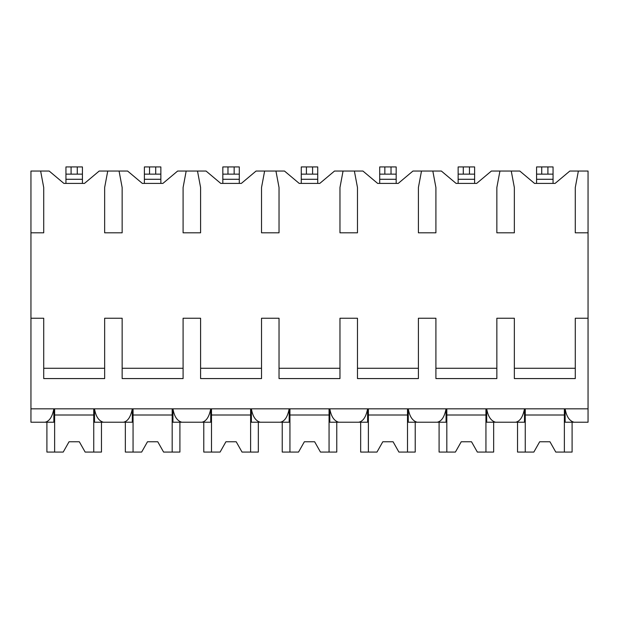 <?xml version="1.0" encoding="UTF-8"?>
<svg xmlns="http://www.w3.org/2000/svg" width="619" height="619" viewBox="0 0 619 619"><rect width="100%" height="100%" fill="white"/><g stroke="black" fill="none" stroke-linecap="round" stroke-linejoin="round"><path stroke-width="0.93" d="M30.95 232.814L43.717 232.814L43.717 187.518L40.63 171.045L30.95 171.045L30.95 422.22L45.025 422.22C49.358 421.346 52.298 416.889 53.861 408.834L53.861 422.22L42.27 422.22M30.95 318.251L43.717 318.251L43.717 378.573L104.65 378.573L104.65 318.251L122.152 318.251L122.152 378.573L183.092 378.573L183.092 318.251L200.595 318.251L200.595 378.573L261.528 378.573L261.528 318.251L279.03 318.251L279.03 378.573L339.97 378.573L339.97 318.251L357.473 318.251L357.473 378.573L418.405 378.573L418.405 318.251L435.908 318.251L435.908 378.573L496.848 378.573L496.848 318.251L514.35 318.251L514.35 378.573L575.283 378.573L575.283 318.251L588.05 318.251L588.05 422.22L573.975 422.22C569.372 420.889 566.431 416.432 565.139 408.834L565.139 422.22L576.73 422.22M40.63 171.045L49.172 171.045L63.889 183.402L84.478 183.402L99.195 171.045L127.607 171.045L142.331 183.402L162.913 183.402L177.638 171.045L206.05 171.045L220.766 183.402L241.356 183.402L256.073 171.045L284.485 171.045L299.209 183.402L319.791 183.402L334.515 171.045L362.927 171.045L377.644 183.402L398.234 183.402L412.95 171.045L441.362 171.045L456.087 183.402L476.669 183.402L491.393 171.045L519.805 171.045L534.522 183.402L555.111 183.402L569.828 171.045L578.37 171.045L575.283 187.518L575.283 232.814L588.05 232.814L588.05 318.251M30.95 408.834L588.05 408.834M104.65 368.274L43.717 368.274M575.283 368.274L514.35 368.274M496.848 368.274L435.908 368.274M418.405 368.274L357.473 368.274M339.97 368.274L279.03 368.274M261.528 368.274L200.595 368.274M183.092 368.274L122.152 368.274M512.903 422.22L524.494 422.22L524.494 408.834C522.931 416.889 519.983 421.346 515.658 422.22L495.54 422.22C490.937 420.889 487.989 416.432 486.696 408.834L486.696 422.22L498.287 422.22M434.468 422.22L446.059 422.22L446.059 408.834C444.496 416.889 441.548 421.346 437.215 422.22L417.098 422.22C412.494 420.889 409.554 416.432 408.261 408.834L408.261 422.22L419.852 422.22M356.026 422.22L367.616 422.22L367.616 408.834C366.053 416.889 363.113 421.346 358.78 422.22L338.663 422.22C334.059 420.889 331.111 416.432 329.819 408.834L329.819 422.22L341.409 422.22M277.591 422.22L289.181 422.22L289.181 408.834C287.618 416.889 284.67 421.346 280.337 422.22L260.22 422.22C255.624 420.889 252.676 416.432 251.384 408.834L251.384 422.22L262.974 422.22M199.148 422.22L210.739 422.22L210.739 408.834C209.176 416.889 206.235 421.346 201.902 422.22L181.785 422.22C177.181 420.889 174.233 416.432 172.941 408.834L172.941 422.22L184.532 422.22M120.713 422.22L132.304 422.22L132.304 408.834C130.741 416.889 127.793 421.346 123.46 422.22L103.342 422.22C98.746 420.889 95.798 416.432 94.506 408.834L94.506 422.22L106.097 422.22M578.37 171.045L588.05 171.045L588.05 232.814M499.935 171.045L496.848 187.518L496.848 232.814L514.35 232.814L514.35 187.518L511.255 171.045M421.5 171.045L418.405 187.518L418.405 232.814L435.908 232.814L435.908 187.518L432.82 171.045M343.058 171.045L339.97 187.518L339.97 232.814L357.473 232.814L357.473 187.518L354.377 171.045M264.623 171.045L261.528 187.518L261.528 232.814L279.03 232.814L279.03 187.518L275.942 171.045M186.18 171.045L183.092 187.518L183.092 232.814L200.595 232.814L200.595 187.518L197.5 171.045M107.745 171.045L104.65 187.518L104.65 232.814L122.152 232.814L122.152 187.518L119.065 171.045M541.726 174.14L536.58 174.14L536.58 166.929L553.053 166.929L553.053 174.14L541.726 174.14L541.726 166.929M536.58 183.402L536.58 174.14M553.053 174.14L553.053 183.402M463.291 174.14L458.145 174.14L458.145 166.929L474.611 166.929L474.611 174.14L463.291 174.14L463.291 166.929M458.145 183.402L458.145 174.14M474.611 174.14L474.611 183.402M384.848 174.14L379.702 174.14L379.702 166.929L396.175 166.929L396.175 174.14L384.848 174.14L384.848 166.929M379.702 183.402L379.702 174.14M396.175 174.14L396.175 183.402M306.413 174.14L301.267 174.14L301.267 166.929L317.733 166.929L317.733 174.14L306.413 174.14L306.413 166.929M301.267 183.402L301.267 174.14M317.733 174.14L317.733 183.402M227.97 174.14L222.825 174.14L222.825 166.929L239.298 166.929L239.298 174.14L227.97 174.14L227.97 166.929M222.825 183.402L222.825 174.14M239.298 174.14L239.298 183.402M149.535 174.14L144.389 174.14L144.389 166.929L160.855 166.929L160.855 174.14L149.535 174.14L149.535 166.929M144.389 183.402L144.389 174.14M160.855 174.14L160.855 183.402M71.092 174.14L65.947 174.14L65.947 166.929L82.42 166.929L82.42 174.14L71.092 174.14L71.092 166.929M65.947 174.14L65.947 166.929L65.947 179.286L82.42 179.286L82.42 174.14M65.947 183.402L65.947 179.286M82.42 183.402L82.42 179.286M485.938 408.834L485.938 452.071L493.653 452.071L493.653 422.22M446.817 408.834L446.817 452.071L439.095 452.071L439.095 422.22M446.817 452.071L455.406 452.071L461.232 441.773L471.523 441.773L477.35 452.071L485.938 452.071M485.938 415.009L446.817 415.009M461.232 441.773L471.523 441.773M407.495 408.834L407.495 452.071L415.217 452.071L415.217 422.22M368.382 408.834L368.382 452.071L360.66 452.071L360.66 422.22M368.382 452.071L376.971 452.071L382.79 441.773L393.088 441.773L398.907 452.071L407.495 452.071M407.495 415.009L368.382 415.009M382.79 441.773L393.088 441.773M329.06 408.834L329.06 452.071L336.775 452.071L336.775 422.22M289.94 408.834L289.94 452.071L282.225 452.071L282.225 422.22M289.94 452.071L298.528 452.071L304.355 441.773L314.645 441.773L320.472 452.071L329.06 452.071M329.06 415.009L289.94 415.009M304.355 441.773L314.645 441.773M250.618 408.834L250.618 452.071L258.34 452.071L258.34 422.22M211.505 408.834L211.505 452.071L203.783 452.071L203.783 422.22M211.505 452.071L220.093 452.071L225.912 441.773L236.21 441.773L242.029 452.071L250.618 452.071M250.618 415.009L211.505 415.009M225.912 441.773L236.21 441.773M172.183 408.834L172.183 452.071L179.905 452.071L179.905 422.22M133.062 408.834L133.062 452.071L125.348 452.071L125.348 422.22M133.062 452.071L141.65 452.071L147.477 441.773L157.768 441.773L163.594 452.071L172.183 452.071M172.183 415.009L133.062 415.009M147.477 441.773L157.768 441.773M93.74 408.834L93.74 452.071L101.462 452.071L101.462 422.22M54.627 408.834L54.627 452.071L46.905 452.071L46.905 422.22M54.627 452.071L63.215 452.071L69.034 441.773L79.333 441.773L85.151 452.071L93.74 452.071M93.74 415.009L54.627 415.009M69.034 441.773L79.333 441.773M564.373 408.834L564.373 452.071L572.095 452.071L572.095 422.22M525.26 408.834L525.26 452.071L517.538 452.071L517.538 422.22M525.26 452.071L533.849 452.071L539.667 441.773L549.966 441.773L555.785 452.071L564.373 452.071M564.373 415.009L525.26 415.009M539.667 441.773L549.966 441.773M536.58 179.286L553.053 179.286M547.908 166.929L547.908 174.14M458.145 179.286L474.611 179.286M469.465 166.929L469.465 174.14M379.702 179.286L396.175 179.286M391.03 166.929L391.03 174.14M301.267 179.286L317.733 179.286M312.587 166.929L312.587 174.14M222.825 179.286L239.298 179.286M234.152 166.929L234.152 174.14M144.389 179.286L160.855 179.286M155.709 166.929L155.709 174.14M77.274 166.929L77.274 174.14"/></g></svg>
